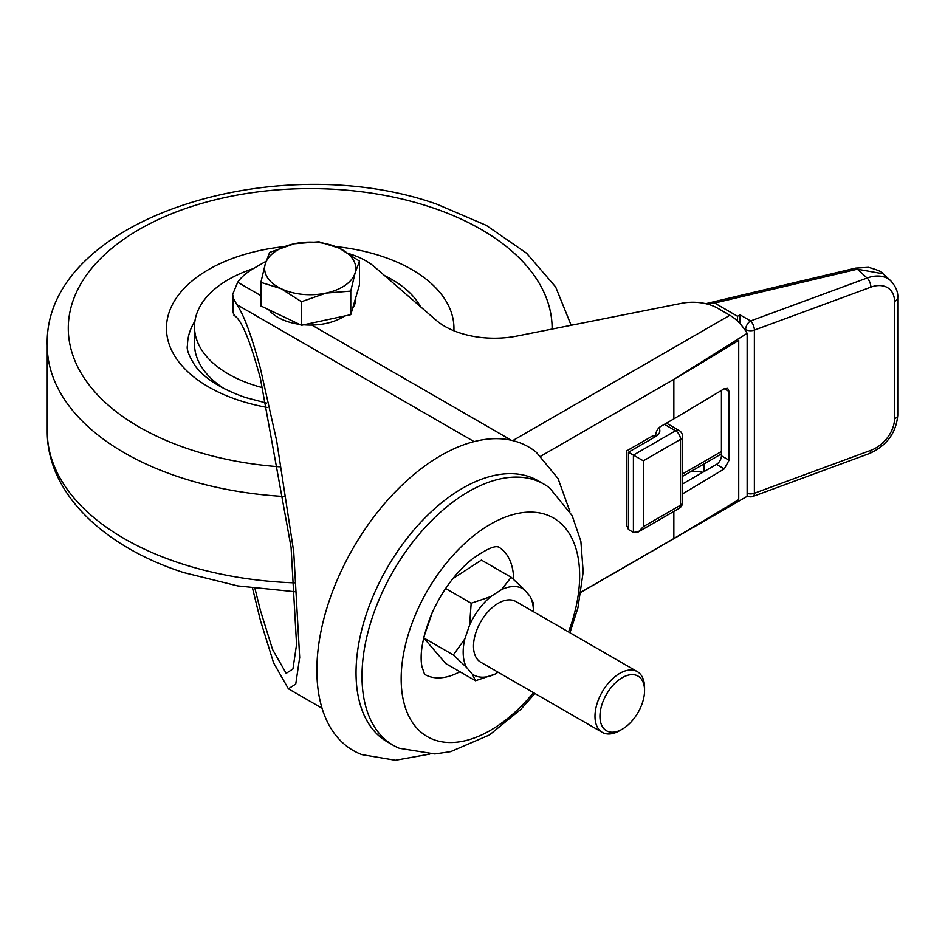 <?xml version="1.0" encoding="UTF-8"?>
<svg xmlns="http://www.w3.org/2000/svg" width="945" height="945" viewBox="0 0 945 945"><rect width="100%" height="100%" fill="white"/><g stroke="black" fill="none" stroke-linecap="round" stroke-linejoin="round"><path stroke-width="1.42" d="M254.949 588.499L260.43 610.47L272.562 649.487L286.17 673.348L292.938 668.989L296.565 644.49L291.072 547.297L260.43 378.602C250.047 340.117 241.223 319.032 233.958 315.37L235.447 316.221M252.528 588.18L260.43 620.487L273.613 662.882L288.39 688.81L295.75 684.062L299.683 657.46L293.73 551.856L276.661 440.772L260.43 368.585C251.713 336.007 243.834 314.685 236.793 304.609L233.462 298.36L232.647 294.438L237.691 282.26L260.879 295.655M266.112 261.245L253.189 268.699A70.119 40.481 0 0 0 237.691 282.26M349.166 253.721A70.119 40.481 0 0 1 374.692 267.033L436.058 320.178A70.119 40.481 180 0 0 517.234 336.007L681.369 303.357A35.059 20.247 0 0 1 717.574 308.176L729.847 315.264A35.059 20.247 60 0 1 747.141 333.361L673.856 379.37L540.764 456.199L673.856 379.37A5646.316 3259.872 0 0 0 738.718 340.424A5646.316 3259.872 180 0 1 673.856 379.37L673.856 418.871L660.685 426.478A7.017 4.052 -60 0 0 655.724 435.066M673.856 511.422L673.856 538.532L581.187 592.031L747.141 496.338L747.141 333.361M234.691 315.724L233.462 313.492A70.119 40.481 180 0 1 232.659 307.349L232.659 294.71M738.718 499.586L738.718 340.424L738.718 499.586A5646.316 3259.872 0 0 1 673.856 538.532A5646.316 3259.872 0 0 0 738.718 499.586M702.832 472.276A35.059 20.247 0 0 0 691.008 471.46M729.067 460.239L724.236 468.897L716.464 464.408A7.017 4.052 120 0 0 721.425 455.821L729.067 460.239L729.067 391.525L724.236 388.738A5646.316 3259.872 180 0 1 673.856 418.871M682.573 493.869A5646.316 3259.872 0 0 0 724.236 468.897M724.236 388.738L727.65 388.348L729.067 391.525M716.464 464.408L682.573 483.97M721.425 390.439L721.425 455.821M622.247 729.197L619.778 730.627A35.059 20.247 -60 0 1 602.248 732.363A35.059 20.247 -60 0 1 599.118 729.753A35.059 20.247 -60 0 1 604.079 688.905A35.059 20.247 -60 0 1 637.308 671.635A35.059 20.247 -60 0 1 640.426 674.246A35.059 20.247 -60 0 1 644.561 687.688L644.561 690.547A31.551 18.215 120 0 0 640.84 678.451A31.551 18.215 120 0 0 609.915 689.094A31.551 18.215 120 0 0 603.666 728.406A31.551 18.215 120 0 0 622.247 729.197A31.551 18.215 120 0 0 644.561 690.547M637.308 671.635L515.828 601.504A35.059 20.247 120 0 0 482.6 618.774A35.059 20.247 120 0 0 477.638 659.622A35.059 20.247 120 0 0 480.769 662.232L602.248 732.363M533.417 611.663A49.66 28.669 120 0 0 533.417 611.592A49.66 28.669 120 0 0 530.18 596.449L524.251 589.562A49.66 28.669 120 0 0 501.476 589.645L490.786 596.59A49.66 28.669 120 0 0 469.594 625.058L464.834 638.891A49.66 28.669 120 0 0 466.417 667.276L472.346 674.163A49.66 28.669 120 0 0 495.109 674.092L498.027 672.19M466.417 667.276L453.34 654.979L423.679 637.863L445.756 663.567L475.5 680.743L472.346 674.163M432.538 611.864L423.903 636.906M501.476 589.645L511.174 577.265L481.418 560.09L452.844 578.659M495.109 674.092L475.5 680.743M530.18 596.449L533.334 603.028L533.417 611.592M511.174 577.265L524.251 589.562M469.594 625.058L471.177 603.241L445.603 588.487M471.177 603.241L490.786 596.59M453.34 654.979L464.834 638.891M498.074 546.73A73.627 42.513 -60 0 1 513.667 579.486M533.5 692.673A126.217 72.871 -60 0 1 424.541 734.879A126.217 72.871 -60 0 1 416.414 612.419A126.217 72.871 -60 0 1 536.949 512.509A126.217 72.871 -60 0 1 568.559 631.945M534.905 693.488L520.955 709.222L489.486 734.95L450.647 751.653L434.818 753.945L399.428 748.31A150.763 87.035 -60 0 1 393.214 745.274A150.763 87.035 -60 0 1 380.209 596.921A150.763 87.035 -60 0 1 543.966 484.159A150.763 87.035 -60 0 1 549.707 488.022L572.127 515.557L580.868 541.213L583.195 571.926L577.927 607.836L569.965 632.76M393.214 745.274L387.261 741.837A150.763 87.035 -60 0 1 374.255 593.484A150.763 87.035 -60 0 1 538.024 480.721L543.966 484.159M429.751 754.098L395.423 760.264L361.923 754.63A175.297 101.21 -60 0 1 338.05 577.997A175.297 101.21 -60 0 1 536.417 452.383L558.058 478.572L569.882 511.399M459.92 671.741A73.627 42.513 -60 0 1 424.447 674.246M262.793 387.733A115.703 66.8 180 0 1 194.505 326.805A115.703 66.8 180 0 1 206.211 297.521A115.703 66.8 180 0 1 253.295 268.64M224.402 388.797A115.703 66.8 180 0 1 194.505 343.98L194.505 326.805M384.674 275.68A115.703 66.8 180 0 1 420.572 306.782M344.63 316.008A45.573 26.318 180 0 1 326.108 323.426A45.573 26.318 180 0 1 303.688 324.808M299.447 324.336A45.573 26.318 180 0 1 268.723 309.688M355.781 297.533L355.781 298.774A45.573 26.318 180 0 1 352.603 308.424M359.513 261.139L339.231 248.145L318.949 241.79L294.285 243.763A45.573 26.318 180 0 1 339.231 248.145A45.573 26.318 180 0 1 355.143 272.798L359.513 261.139L359.513 284.728L350.772 314.685L301.455 325.293L260.879 305.944L260.879 282.354L281.161 288.709A45.573 26.318 180 0 1 265.25 264.045L260.879 282.354M326.108 293.08A45.573 26.318 180 0 1 281.161 288.709L301.455 301.715L326.108 293.08L350.772 291.107L355.143 272.798A45.573 26.318 180 0 1 326.108 293.08M294.285 243.763A45.573 26.318 0 0 0 265.25 264.045L269.632 252.398L294.285 243.763M350.772 314.685L350.772 291.107M301.455 325.293L301.455 301.715M628.46 452.242L628.46 529.531L626.405 524.995L626.405 451.06L652.215 436.153A7.017 4.052 60 0 1 655.724 436.495L628.46 452.242C625.779 450.694 625.779 450.694 628.46 452.242L643.332 460.829L643.332 526.672L680.518 505.197L680.518 439.354L643.332 460.829M628.46 529.531L633.41 532.389L638.371 531.905L643.332 526.672M703.895 471.661L703.895 464.019M883.032 273.778L857.351 269.195L714.656 303.061L737.537 316.268L740.018 314.839L750.602 320.946L867.097 278.019L857.351 269.195A7.017 2.173 76.6 0 0 855.733 268.096L868.526 267.34C877.87 269.963 882.701 272.113 883.02 273.766L890.615 280.641A35.059 24.133 -47.9 0 0 867.097 278.019A7.017 3.083 -110.2 0 1 870.865 287.15L754.37 330.088A7.017 3.083 -110.2 0 0 750.602 320.946A7.017 4.052 -60 0 0 745.64 329.533L744.046 328.612M740.018 323.651L740.018 314.839M747.141 495.948A7.017 7.017 0 0 0 753.023 496.42A7.017 3.083 -110.2 0 0 754.37 493.255L870.865 450.328A28.043 19.302 132.1 0 0 894.513 418.706L894.513 301.337A28.043 19.302 132.1 0 0 870.865 287.15M737.537 321.111L737.537 316.268M705.903 303.723L714.656 303.061M474.059 441.598L236.793 304.609M311.826 325.068L511.351 440.264M512.781 440.594L729.847 315.264M233.462 298.36L233.462 313.492M267.518 407.508A143.746 82.995 180 0 1 238.931 400.326A143.746 82.995 180 0 1 168.446 314.472A143.746 82.995 180 0 1 283.736 246.68M335.747 246.586A143.746 82.995 180 0 1 381.473 256.178A143.746 82.995 180 0 1 453.883 330.762M194.918 321.158A122.708 70.851 0 0 0 187.488 345.433C186.271 349.012 188.882 355.887 195.308 366.046C204.687 378.602 221.413 389.104 245.511 397.526L266.502 403.066M284.256 496.503A262.946 151.814 180 0 1 179.822 477.272A262.946 151.814 180 0 1 47.25 345.433C43.127 219.429 275.94 147.042 436.732 204.155L486.238 225.347L526.613 253.236L555.648 286.961L571.146 325.281M552.104 329.061A241.908 139.671 0 0 0 430.14 206.967A241.908 139.671 0 0 0 100.111 259.001A241.908 139.671 0 0 0 190.252 449.548A241.908 139.671 0 0 0 279.366 466.783M295.253 591.759L237.679 585.912L183.673 572.576C103.619 546.753 47.061 493.207 47.25 431.31A262.946 151.814 0 0 0 179.822 563.149A262.946 151.814 0 0 0 294.58 582.852M213.405 380.575A101.67 58.696 0 0 0 215.236 383.575M633.41 532.389L633.41 455.1L675.557 430.766L664.406 424.329M682.573 473.953L721.425 451.521M745.64 330.939L745.64 329.533A7.017 4.052 180 0 0 754.37 330.088L754.37 493.255A7.017 4.052 180 0 1 747.141 493.361M655.724 436.495A14.021 8.092 0 0 0 658.913 427.884M680.518 505.197A7.017 4.052 60 0 1 679.065 508.41A7.017 7.017 0 0 0 682.573 502.338A7.017 4.052 0 0 1 680.518 505.197M682.573 436.495A7.017 7.017 0 0 0 679.065 430.424A7.017 4.052 -60 0 0 675.557 430.766A7.017 4.052 60 0 1 680.518 439.354A7.017 4.052 0 0 0 682.573 436.495L682.573 502.338M890.615 280.641C895.872 286.489 898.246 292.253 897.75 297.923A7.017 4.052 180 0 1 894.513 301.337M897.75 297.923L897.75 415.292A7.017 4.052 180 0 1 894.513 418.706M897.75 415.292C896.143 432.987 886.729 445.709 869.518 453.494A7.017 3.083 -110.2 0 0 870.865 450.328M288.39 688.81L322.056 708.242M581.163 592.172L739.238 500.909M498.31 546.753C498.133 547.876 495.853 542.182 472.146 559.121C455.703 572.434 442.236 590.601 431.747 613.624C422.758 636.186 419.486 653.81 421.919 666.508L424.588 674.435M47.25 345.433L47.25 431.31M638.371 531.905L679.065 508.41M682.573 476.327L721.425 453.895M666.461 423.147L679.065 430.424M652.215 436.153L653.066 435.503M753.023 496.42L869.518 453.494M707.132 303.369L855.733 268.096"/></g></svg>

